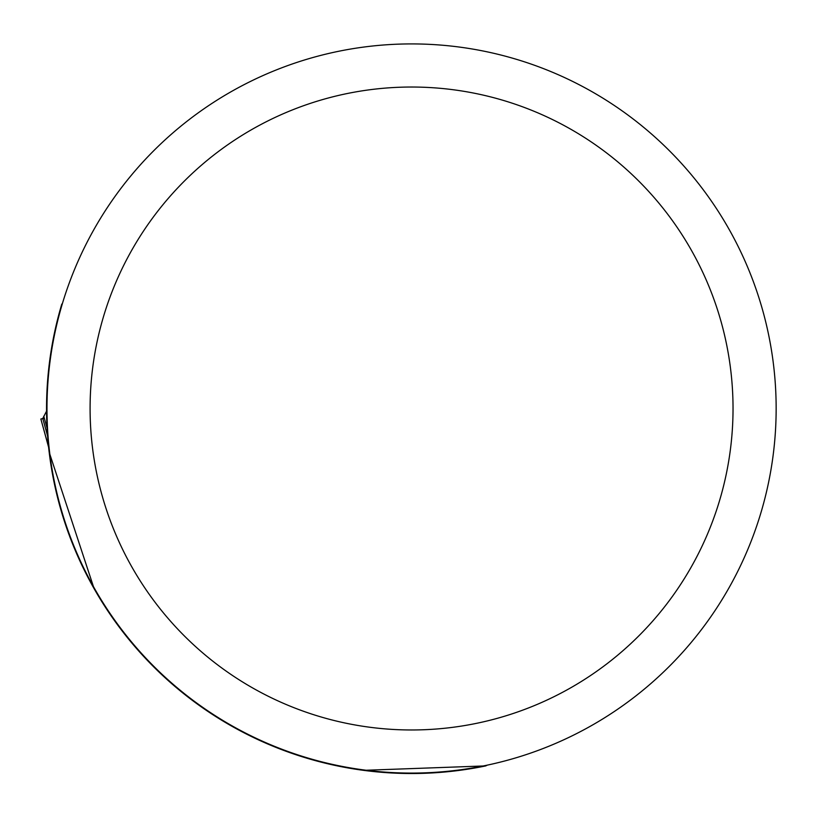 <?xml version="1.0" encoding="UTF-8"?>
<svg xmlns="http://www.w3.org/2000/svg" width="817" height="817" viewBox="0 0 817 817"><rect width="100%" height="100%" fill="white"/><g stroke="black" fill="none" stroke-linecap="round" stroke-linejoin="round"><path stroke-width="1.23" d="M487.228 765.151L485.798 765.897L363.483 770.339M485.798 765.897A365.025 365.025 0 0 1 61.806 304.067L60.652 307.989M49.163 452.169L94.149 588.74M776.15 408.5A364.586 364.586 0 0 0 229.271 92.76A364.586 364.586 0 0 0 229.271 724.24A364.586 364.586 0 0 0 776.15 408.5M405.069 43.975L407.591 43.934M411.217 43.914L412.963 43.914M414.199 43.924L418.069 43.975M733.033 408.5A321.469 321.469 0 0 0 250.829 130.097A321.469 321.469 0 0 0 250.829 686.903A321.469 321.469 0 0 0 733.033 408.5M48.611 447.267L40.85 419.009L48.54 446.603M40.962 419.009L42.78 418.478L40.962 419.009M47.57 435.91L42.78 418.478L46.549 411.135M44.343 418.284L40.881 419.009M43.781 416.231L47.08 428.21"/></g></svg>
